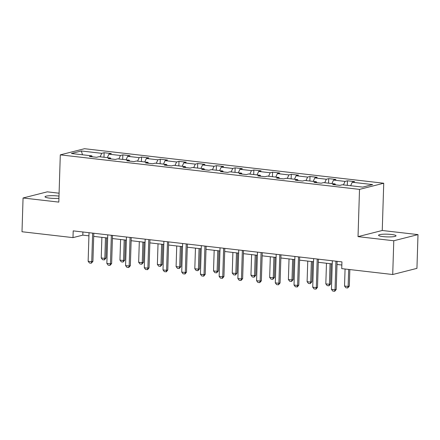 <?xml version="1.0" encoding="UTF-8"?>
<svg xmlns="http://www.w3.org/2000/svg" width="440" height="440" viewBox="0 0 440 440"><rect width="100%" height="100%" fill="white"/><g stroke="black" fill="none" stroke-linecap="round" stroke-linejoin="round"><path stroke-width="0.66" d="M58.998 196.13A8.751 1.359 1.8 0 0 57.959 195.998A8.751 1.359 1.8 0 0 45.023 196.785A8.751 1.359 1.8 0 0 49.577 198.121A8.751 1.359 1.8 0 0 58.933 198.314M383.103 236.605A8.751 1.359 1.8 0 0 396.039 235.818A8.751 1.359 1.8 0 0 391.485 234.476A8.751 1.359 1.8 0 0 378.549 235.268A8.751 1.359 1.8 0 0 383.103 236.605M59.092 193.204L47.284 191.84L23.062 197.989L22 231.743L72.991 237.628L82.808 235.131L88.935 235.84M383.735 183.233L84.519 148.709L60.297 154.858L359.513 189.382L383.735 183.233L382.25 230.489L358.028 236.638L393.778 240.763L418 234.614L382.25 230.489M418 234.614L416.939 268.367L392.716 274.516L393.778 240.763M92.274 156.794L91.79 155.854L89.397 156.464L96.597 157.295L98.989 156.684L110.506 158.015L108.114 158.62L115.313 159.451L117.7 158.846L129.217 160.177L126.83 160.781L134.03 161.612L136.417 161.007L147.934 162.333L145.547 162.943L152.746 163.774L155.133 163.163L166.65 164.494L164.263 165.099L171.463 165.93L173.85 165.325L185.367 166.656L182.98 167.261L190.174 168.091L192.566 167.486L204.083 168.812L201.696 169.416L208.89 170.247L211.282 169.642L222.799 170.973L220.407 171.578L227.607 172.409L229.999 171.804L241.516 173.129L239.124 173.739L246.323 174.57L248.716 173.96L260.233 175.291L257.84 175.896L265.04 176.726L267.427 176.121L278.949 177.452L276.557 178.057L283.756 178.888L286.143 178.282L297.66 179.608L295.273 180.219L302.473 181.049L304.86 180.439L316.377 181.77L313.99 182.375L321.189 183.205L323.576 182.6L335.093 183.931L332.706 184.536L339.906 185.367L342.293 184.762L362.687 187.11L372.636 184.586L352.242 182.232L354.635 181.627L347.435 180.796L347.292 185.334M91.79 155.854L71.39 153.505L81.345 150.975L101.739 153.329L104.126 152.724L103.983 157.262M347.435 180.796L345.043 181.401L333.526 180.076L335.918 179.465L328.719 178.635L326.326 179.245L314.809 177.914L317.202 177.309L310.002 176.479L307.615 177.084L296.098 175.753L298.485 175.148L291.286 174.317L288.899 174.922L277.382 173.597L279.769 172.992L272.569 172.161L270.182 172.766L258.665 171.435L261.052 170.83L253.853 170L251.466 170.605L239.948 169.279L242.336 168.669L235.142 167.838L232.749 168.448L221.232 167.118L223.619 166.513L216.425 165.682L214.032 166.287L202.516 164.956L204.908 164.351L197.709 163.521L195.316 164.126L183.799 162.8L186.191 162.19L178.992 161.359L176.6 161.97L165.083 160.639L167.475 160.034L160.276 159.203L157.889 159.808L146.366 158.477L148.759 157.872L141.559 157.041L139.172 157.647L127.655 156.321L130.042 155.716L122.843 154.886L120.456 155.49L108.939 154.16L111.326 153.555L104.126 152.724M392.716 274.516L341.732 268.631L341.941 261.882L73.2 230.874L72.991 237.628M110.99 158.956L110.506 158.015M108.939 154.16L107.333 157.652M120.456 155.49L118.85 158.978M129.707 161.112L129.217 160.177M127.655 156.321L126.049 159.808M139.172 157.647L137.566 161.139M148.423 163.273L147.934 162.333M146.366 158.477L144.766 161.97M157.889 159.808L156.282 163.295M167.134 165.435L166.65 164.494M165.083 160.639L163.482 164.126M176.6 161.97L174.999 165.457M185.851 167.59L185.367 166.656M183.799 162.8L182.198 166.287M195.316 164.126L193.715 167.618M204.567 169.752L204.083 168.812M202.516 164.956L200.915 168.448M214.032 166.287L212.432 169.774M223.284 171.908L222.799 170.973M221.232 167.118L219.626 170.605M232.749 168.448L231.143 171.936M242 174.07L241.516 173.129M239.948 169.279L238.343 172.766M251.466 170.605L249.86 174.097M260.716 176.231L260.233 175.291M258.665 171.435L257.059 174.928M270.182 172.766L268.576 176.253M279.433 178.387L278.949 177.452M277.382 173.597L275.776 177.084M288.899 174.922L287.293 178.415M298.15 180.549L297.66 179.608M296.098 175.753L294.492 179.245M307.615 177.084L306.009 180.571M316.861 182.705L316.377 181.77M314.809 177.914L313.209 181.401M326.326 179.245L324.726 182.732M335.577 184.866L335.093 183.931M333.526 180.076L331.925 183.563M345.043 181.401L343.442 184.894M352.242 182.232L350.642 185.724M23.062 197.989L58.812 202.114L60.297 154.858M358.028 236.638L359.513 189.382M93.704 236.39L107.651 238.002M112.42 238.546L126.368 240.157M131.131 240.708L145.085 242.319M149.847 242.869L163.801 244.475M168.564 245.025L182.518 246.637M187.281 247.187L201.234 248.798M205.997 249.348L219.951 250.954M224.714 251.504L238.662 253.115M243.43 253.666L257.378 255.277M262.147 255.822L276.095 257.433M280.858 257.983L294.811 259.595M299.574 260.145L313.527 261.751M318.291 262.301L332.244 263.912M337.007 264.462L341.841 265.018M81.345 150.975L82.5 154.787M101.739 153.329L100.133 156.822M82.907 231.996L82.808 235.131M328.719 178.635L328.576 183.178M310.002 176.479L309.859 181.016M291.286 174.317L291.143 178.86M272.569 172.161L272.426 176.698M253.853 170L253.71 174.537M235.142 167.838L234.999 172.381M216.425 165.682L216.282 170.22M197.709 163.521L197.566 168.058M178.992 161.359L178.849 165.902M160.276 159.203L160.132 163.74M141.559 157.041L141.416 161.585M122.843 154.886L122.7 159.423M335.94 261.19L335.043 289.762L336.221 289.465L334.774 291.242L332.777 291.082L331.447 289.35L332.343 260.772M337.106 261.322L336.221 289.465M331.447 289.35L335.043 289.762L334.582 291.291M345.07 269.016L344.536 286.027L348.134 286.44L348.673 269.434M349.316 286.143L347.672 287.969L348.134 286.44L349.316 286.143L349.833 269.566M347.672 287.969L345.873 287.76L344.536 286.027M317.224 259.028L316.327 287.606L317.504 287.304L316.058 289.08L314.061 288.926L312.73 287.188L313.627 258.615M318.389 259.166L317.504 287.304M312.73 287.188L316.327 287.606L315.865 289.13M298.507 256.872L297.611 285.445L298.788 285.148L297.347 286.924L295.35 286.764L294.014 285.032L294.91 256.454M299.673 257.004L298.788 285.148M294.014 285.032L297.611 285.445L297.149 286.974M326.469 263.247L325.82 283.866L329.423 284.284L330.066 263.659M330.6 283.982L328.955 285.808L329.423 284.284L330.6 283.982L331.232 263.797M328.955 285.808L327.157 285.599L325.82 283.866M307.752 261.085L307.104 281.705L310.706 282.123L311.355 261.503M311.883 281.826L310.239 283.652L310.706 282.123L311.883 281.826L312.516 261.635M310.239 283.652L308.44 283.443L307.104 281.705M279.796 254.711L278.894 283.289L280.077 282.986L278.432 284.812L276.634 284.603L275.297 282.87L276.194 254.298M280.957 254.843L280.077 282.986M275.297 282.87L278.894 283.289L278.432 284.812M261.079 252.549L260.178 281.127L261.36 280.83L259.716 282.656L257.917 282.447L256.581 280.709L257.477 252.137M262.24 252.687L261.36 280.83M256.581 280.709L260.178 281.127L259.716 282.656M242.363 250.393L241.466 278.966L242.644 278.669L240.999 280.495L239.201 280.286L237.864 278.553L238.761 249.975M243.529 250.525L242.644 278.669M237.864 278.553L241.466 278.966L240.999 280.495M289.036 258.929L288.387 279.548L291.99 279.961L292.639 259.341M293.166 279.664L291.522 281.49L291.99 279.961L293.166 279.664L293.799 259.479M291.522 281.49L289.724 281.281L288.387 279.548M270.32 256.768L269.676 277.387L273.273 277.805L273.922 257.186M274.45 277.503L272.811 279.329L273.273 277.805L274.45 277.503L275.088 257.318M272.811 279.329L271.007 279.125L269.676 277.387M251.603 254.606L250.96 275.231L254.556 275.644L255.206 255.024M255.734 275.346L254.095 277.173L254.556 275.644L255.734 275.346L256.372 255.156M254.095 277.173L252.296 276.964L250.96 275.231M232.892 252.45L232.243 273.07L235.84 273.482L236.489 252.863M237.017 273.185L235.378 275.011L235.84 273.482L237.017 273.185L237.655 253M235.378 275.011L233.58 274.802L232.243 273.07M214.176 250.289L213.527 270.908L217.124 271.326L217.773 250.707M218.306 271.024L216.662 272.85L217.124 271.326L218.306 271.024L218.939 250.839M216.662 272.85L214.863 272.646L213.527 270.908M195.459 248.133L194.81 268.752L198.407 269.165L199.056 248.545M199.59 268.868L197.945 270.694L198.407 269.165L199.59 268.868L200.222 248.677M197.945 270.694L196.147 270.485L194.81 268.752M176.743 245.971L176.094 266.591L179.696 267.009L180.34 246.384M180.873 266.706L179.229 268.532L179.696 267.009L180.873 266.706L181.506 246.521M179.229 268.532L177.43 268.323L176.094 266.591M158.026 243.81L157.377 264.429L160.98 264.847L161.623 244.228M162.156 264.55L160.512 266.376L160.98 264.847L162.156 264.55L162.789 244.36M160.512 266.376L158.714 266.167L157.377 264.429M139.31 241.654L138.661 262.273L142.263 262.686L142.912 242.066M143.44 262.389L141.796 264.214L142.263 262.686L143.44 262.389L144.073 242.204M141.796 264.214L139.997 264.006L138.661 262.273M223.647 248.232L222.75 276.81L223.927 276.507L222.481 278.284L220.484 278.13L219.148 276.392L220.049 247.819M224.813 248.369L223.927 276.507M219.148 276.392L222.75 276.81L222.282 278.333M204.93 246.076L204.034 274.648L205.211 274.351L203.764 276.128L201.768 275.968L200.431 274.236L201.333 245.657M206.096 246.208L205.211 274.351M200.431 274.236L204.034 274.648L203.566 276.177M186.214 243.914L185.317 272.487L186.494 272.19L185.048 273.966L183.051 273.807L181.72 272.074L182.617 243.496M187.38 244.046L186.494 272.19M181.72 272.074L185.317 272.487L184.855 274.016M167.497 241.753L166.601 270.331L167.778 270.028L166.331 271.805L164.335 271.651L163.004 269.913L163.9 241.34M168.663 241.89L167.778 270.028M163.004 269.913L166.601 270.331L166.139 271.854M148.781 239.597L147.884 268.169L149.061 267.872L147.614 269.649L145.624 269.489L144.287 267.757L145.184 239.179M149.947 239.729L149.061 267.872M144.287 267.757L147.884 268.169L147.422 269.698M130.07 237.435L129.168 266.013L130.35 265.711L128.706 267.537L126.907 267.328L125.571 265.595L126.467 237.023M131.23 237.573L130.35 265.711M125.571 265.595L129.168 266.013L128.706 267.537M111.353 235.274L110.451 263.852L111.634 263.555L109.989 265.381L108.191 265.172L106.854 263.434L107.751 234.861M112.514 235.411L111.634 263.555M106.854 263.434L110.451 263.852L109.989 265.381M120.593 239.492L119.95 260.112L123.547 260.53L124.196 239.91M124.724 260.227L123.085 262.053L123.547 260.53L124.724 260.227L125.362 240.042M123.085 262.053L121.281 261.85L119.95 260.112M92.637 233.118L91.74 261.69L92.917 261.393L91.273 263.219L89.474 263.01L88.138 261.278L89.034 232.7M93.803 233.25L92.917 261.393M88.138 261.278L91.74 261.69L91.273 263.219M101.877 237.331L101.233 257.956L104.83 258.368L105.479 237.749M106.007 258.071L104.368 259.897L104.83 258.368L106.007 258.071L106.645 237.881M104.368 259.897L102.564 259.688L101.233 257.956"/></g></svg>
